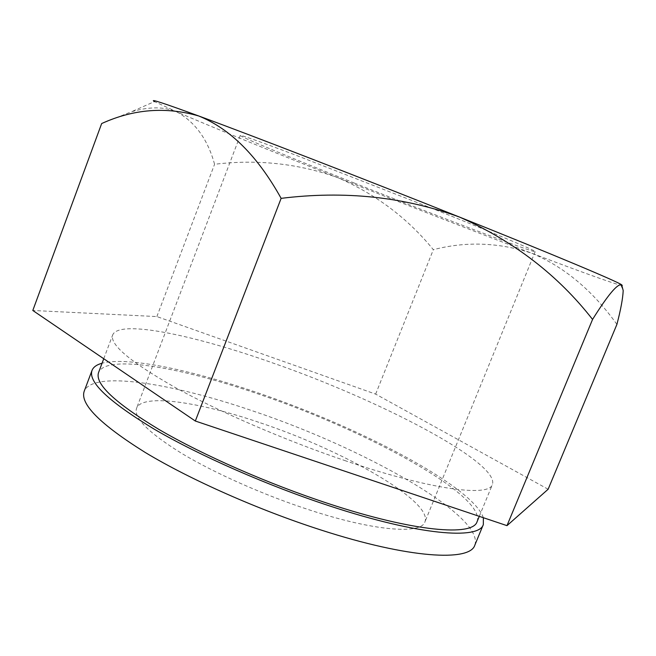 <?xml version="1.0" encoding="UTF-8"?>
<svg xmlns="http://www.w3.org/2000/svg" width="656" height="656" viewBox="0 0 656 656"><rect width="100%" height="100%" fill="white"/><g stroke="black" fill="none" stroke-linecap="round" stroke-linejoin="round"><path stroke-width="0.49" stroke-dasharray="3.28 2.46" d="M260.53 422.89C343.318 450.451 433.108 501.34 424.94 521.889C421.25 534.525 374.576 531.253 309.599 509.983C264.204 495.231 215.004 473.378 181.901 453.517C148.592 432.837 133.471 417.765 136.546 408.286C142.254 393.247 199.309 401.866 260.53 422.89M354.273 183.032C436.781 215.931 534.271 253.126 535.189 251.617C536.887 251.182 494.927 233.462 429.926 207.517L296.709 155.521C259.792 141.581 240.973 134.882 240.235 135.431C239.809 136.62 293.002 158.654 354.273 183.032M474.837 545.136C484.874 515.78 362.989 447.892 254.036 411.361C172.487 383.211 92.734 370.156 84.198 391.255M483.374 517.715C472.894 486.711 361.374 428.245 260.867 393.862C193.331 370.419 127.813 356.298 102.057 363.227M477.101 521.635C486.022 495.624 367.426 431.099 261.67 395.174C182.606 367.581 106.108 353.838 98.564 372.526M345.933 460.938C285.737 440.602 219.35 411.894 174.808 387.278C130.175 361.85 109.47 344.392 112.701 334.904C119.146 319.185 194.98 335.257 274.06 363.408C379.767 400.226 499.675 462.447 492.426 484.481C489.228 497.207 431.394 489.958 345.933 460.938M548.137 489.245L375.642 394.117L156.874 316.569L32.8 310.477M622.273 285.442L620.961 285.335C610.572 282.547 580.732 271.805 531.458 253.109C498.535 242.384 465.826 241.244 433.337 249.69C407.942 218.481 376.241 194.529 338.234 177.842C299.021 163.598 257.8 159.08 214.569 164.271C207.837 139.515 195.193 122.024 176.653 111.815C164.148 106.551 149.01 106.567 131.241 111.848L101.664 123.549M616.911 324.384C592.491 290.403 564.004 266.639 531.458 253.109C475.321 231.822 404.285 204.123 338.234 177.842C272.379 151.643 210.15 126.305 176.653 111.815L154.513 101.59L131.249 111.848M156.874 316.569L214.569 164.271M375.642 394.117L433.337 249.69M535.189 251.617L424.94 521.889M103.746 358.742L112.701 334.904M620.961 285.335L623.192 290.534M479.29 516.346L492.426 484.481M240.235 135.431L136.546 408.286"/><path stroke-width="0.98" d="M102.057 363.227C96.686 364.687 93.341 367.081 92.02 370.419L84.198 391.255C79.778 403.834 100.122 424.243 145.238 452.476C190.355 479.684 258.521 509.942 320.858 529.966C409.221 558.559 470.057 561.823 474.837 545.136L483.333 524.562L483.374 517.715M92.02 370.419C87.97 382.005 108.683 401.57 154.168 429.122C199.621 455.723 268.025 485.801 330.353 506.178C418.725 535.263 479.085 539.978 483.333 524.562M103.746 358.742L98.564 372.526C94.677 383.768 114.734 402.694 158.727 429.319C202.663 455.01 268.648 484.03 328.845 503.742C414.297 531.901 472.976 536.6 477.101 521.635L479.29 516.346M154.513 101.59C148.814 98.302 163.574 103.107 198.776 115.997C165.968 106.485 133.594 109.003 101.664 123.549L32.8 310.477L195.324 421.029L506.99 525.645L548.137 489.245L616.911 324.384C620.765 309.657 622.856 298.373 623.192 290.551L621.667 284.811L622.273 285.442M198.776 115.997C252.224 135.595 364.498 179.055 459.684 217.144C555.812 255.569 617.206 281.465 621.667 284.811C617.608 283.376 607.907 294.913 592.565 319.423C558.076 275.249 513.787 241.162 459.684 217.144C403.998 196.775 344.482 190.519 281.129 198.358C257.775 156.276 230.322 128.822 198.776 115.997M506.99 525.645L592.565 319.423M195.324 421.029L281.129 198.358"/></g></svg>
